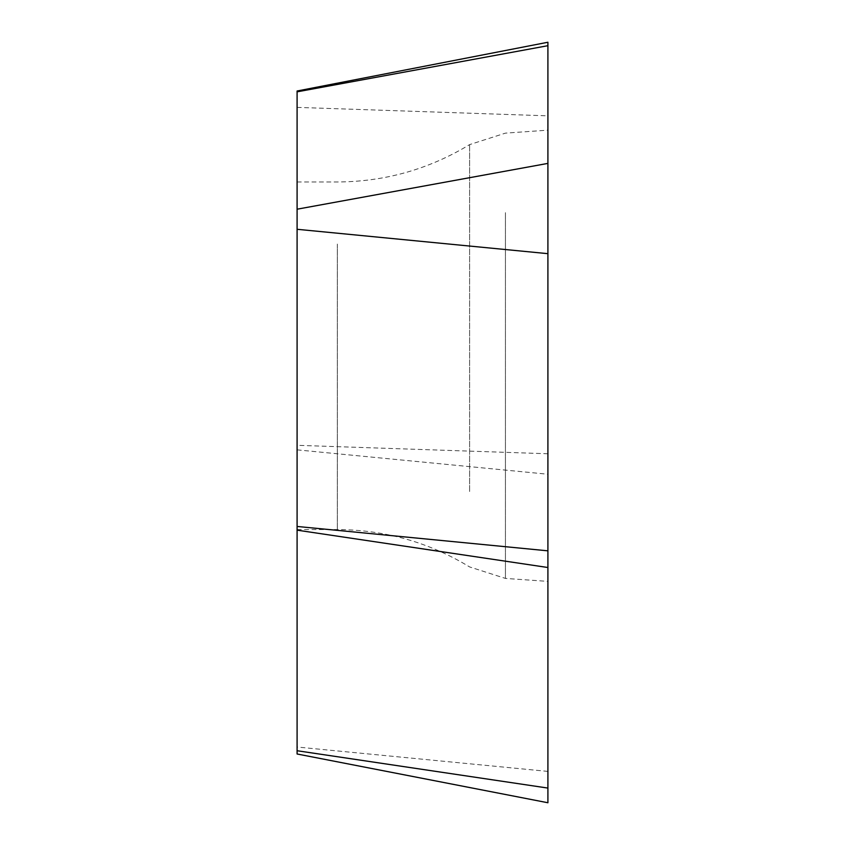 <?xml version="1.0" encoding="UTF-8"?>
<svg xmlns="http://www.w3.org/2000/svg" width="845" height="845" viewBox="0 0 845 845"><rect width="100%" height="100%" fill="white"/><g stroke="black" fill="none" stroke-linecap="round" stroke-linejoin="round"><path stroke-width="0.63" stroke-dasharray="4.22 3.17" d="M547.909 46.031L547.909 802.75L547.909 42.25L297.091 91.006L297.091 753.993M547.909 210.754L547.909 581.381L547.909 210.754M297.091 244.057L297.091 529.562L297.091 244.057M547.909 771.4L297.091 747.022M297.091 449.857L547.909 474.235M297.091 107.378L547.909 115.839M547.909 453.765L297.091 445.304M505.437 212.655L505.437 578.413L505.437 212.655M469.609 491.505L469.609 144.611L469.609 491.505M337.345 244.057L337.345 529.562L337.345 244.057M297.091 529.562L337.345 529.562C384.876 529.815 428.964 542.268 469.609 566.932L505.437 578.413L547.909 581.381M297.091 181.981L337.345 181.981C384.876 181.728 428.964 169.275 469.609 144.611L505.437 133.13L547.909 130.162"/><path stroke-width="1.27" d="M547.909 46.031L547.909 802.75L547.909 45.693L297.091 91.841L297.091 91.006L547.909 42.25L547.909 46.031M547.909 802.75L297.091 753.993L297.091 91.841M297.091 209.201L547.909 163.391M547.909 253.669L297.091 229.291M297.091 526.456L547.909 550.834M547.909 567.513L297.091 530.164M297.091 750.73L547.909 788.079"/></g></svg>
